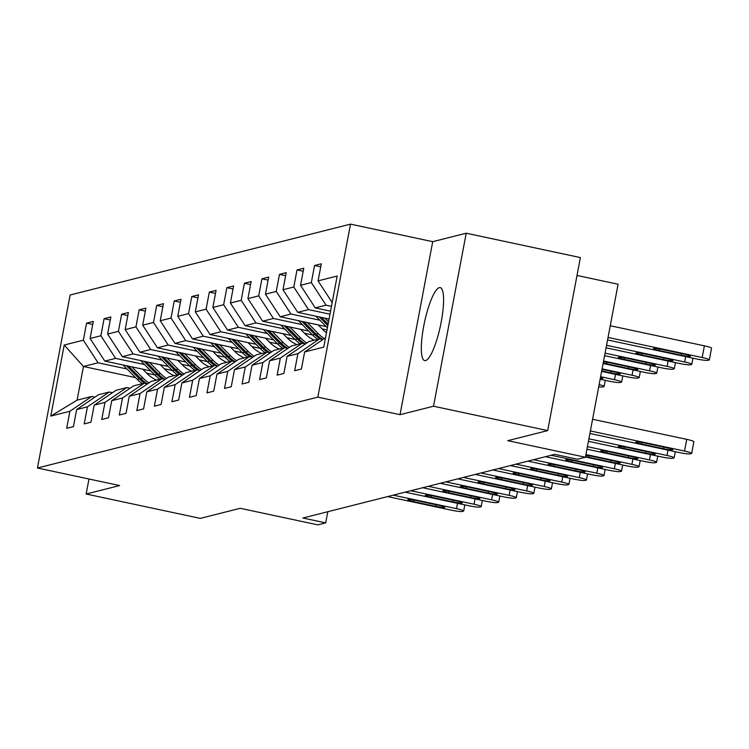 <?xml version="1.0" encoding="UTF-8"?>
<svg xmlns="http://www.w3.org/2000/svg" width="749" height="749" viewBox="0 0 749 749"><rect width="100%" height="100%" fill="white"/><g stroke="black" fill="none" stroke-linecap="round" stroke-linejoin="round"><path stroke-width="1.12" d="M425.563 360.587A37.319 8.164 -78 0 0 440.843 323.858A37.319 8.164 -78 0 0 440.243 287.616A37.319 8.164 -78 0 0 439.345 287.644A37.319 8.164 -78 0 0 424.065 324.373A37.319 8.164 -78 0 0 424.664 360.615A37.319 8.164 -78 0 0 425.563 360.587M350.523 224.129L70.144 294.994L37.45 468.003L317.838 397.139L350.523 224.129L432.716 241.674L400.032 414.684L433.531 406.22L466.224 233.211L432.716 241.674M466.224 233.211L580.381 257.581L547.688 430.591L507.775 440.674L585.409 457.246L618.094 284.236L577.002 275.463M88.981 479.004L86.144 494.012L200.301 518.383L240.204 508.299L317.838 524.871L325.703 522.877L327.819 511.698M433.531 406.22L547.688 430.591M135.503 377.599L83.448 366.495L77.091 400.153L91.706 396.464L69.9 411.267L66.68 428.334L73.421 426.63L76.651 409.563L87.436 406.838L84.216 423.906L90.966 422.202L94.187 405.134L104.982 402.4L101.752 419.468L108.502 417.764L111.723 400.696L122.518 397.972L119.297 415.04L126.038 413.336L129.259 396.268L140.054 393.543L136.833 410.602L143.574 408.898L146.804 391.83L157.59 389.106L154.369 406.173L161.11 404.469L164.34 387.402L175.135 384.677L171.905 401.745L178.655 400.041L181.876 382.973L192.671 380.239L189.441 397.307L196.191 395.603L199.412 378.535L210.207 375.811L206.986 392.879L213.727 391.175L216.957 374.107L227.743 371.373L224.522 388.441L231.263 386.737L234.493 369.669L245.288 366.944L242.058 384.012L248.808 382.308L252.029 365.24L262.824 362.516L259.594 379.584L266.344 377.871L269.565 360.812L280.36 358.078L277.139 375.146L283.88 373.442L287.11 356.374L297.896 353.65L294.675 370.718L301.416 369.014L304.646 351.946L323.755 347.115L337.19 276.035L318.072 280.866L321.302 263.798L314.552 265.502L320.731 266.822M69.9 411.267L50.792 416.098L64.217 345.027L83.336 340.196L86.556 323.128L92.736 324.448M314.552 265.502L311.331 282.57L300.536 285.303L303.757 268.236L297.016 269.94L293.795 287.007L283 289.732L286.221 272.664L279.48 274.368L276.25 291.436L265.464 294.17L268.685 277.102L261.935 278.806L258.714 295.874L247.919 298.598L251.149 281.53L244.399 283.234L241.178 300.302L230.383 303.027L233.604 285.959L226.863 287.672L223.642 304.731L212.847 307.464L216.068 290.397L209.327 292.101L206.097 309.168L195.311 311.893L198.532 294.825L191.791 296.529L188.561 313.597L177.766 316.331L180.996 299.263L174.245 300.967L171.025 318.035L160.23 320.759L163.46 303.691L156.71 305.395L153.489 322.463L142.694 325.188L145.915 308.129L139.174 309.833L135.944 326.901L125.158 329.626L128.379 312.558L121.638 314.262L118.408 331.33L107.613 334.054L110.843 316.986L104.092 318.69L100.872 335.758L90.077 338.492L93.307 321.424L86.556 323.128M585.409 457.246L577.535 459.231L554.7 454.362L302.877 518.008L325.703 522.877M76.651 409.563L98.447 394.76L109.242 392.036L112.462 392.719M150.811 370.914L104.813 361.093L115.599 358.368L144.529 364.538M172.279 370.465L164.246 368.751M109.242 392.036L87.436 406.838M90.077 338.492L104.813 361.093M100.872 335.758L115.599 358.368M94.187 405.134L115.983 390.323L126.778 387.598L129.998 388.291M168.356 366.476L122.349 356.655L133.144 353.931L162.065 360.11M189.815 366.027L181.782 364.314M126.778 387.598L104.982 402.4M107.613 334.054L122.349 356.655M118.408 331.33L133.144 353.931M111.723 400.696L133.528 385.894L144.314 383.17L147.544 383.853M185.892 362.048L139.885 352.227L150.68 349.502L179.61 355.672M207.361 361.598L199.318 359.885M144.314 383.17L122.518 397.972M125.158 329.626L139.885 352.227M135.944 326.901L150.68 349.502M129.259 396.268L151.064 381.466L161.859 378.732L165.08 379.425M203.428 357.619L157.421 347.798L168.216 345.064L197.146 351.244M224.897 357.17L216.864 355.447M161.859 378.732L140.054 393.543M142.694 325.188L157.421 347.798M153.489 322.463L168.216 345.064M146.804 391.83L168.6 377.028L179.395 374.303L182.616 374.987M220.964 353.182L174.957 343.36L185.752 340.636L214.682 346.806M242.433 352.732L234.4 351.019M179.395 374.303L157.59 389.106M160.23 320.759L174.957 343.36M171.025 318.035L185.752 340.636M164.34 387.402L186.136 372.599L196.931 369.866L200.152 370.558M238.51 348.753L192.502 338.932L203.288 336.198L232.218 342.377M259.969 348.304L251.936 346.59M196.931 369.866L175.135 384.677M177.766 316.331L192.502 338.932M188.561 313.597L203.288 336.198M181.876 382.973L203.681 368.162L214.467 365.437L217.687 366.121M256.046 344.315L210.038 334.494L220.833 331.77L249.763 337.949M277.514 343.866L269.471 342.153M214.467 365.437L192.671 380.239M195.311 311.893L210.038 334.494M206.097 309.168L220.833 331.77M199.412 378.535L221.217 363.733L232.012 361.009L235.233 361.692M273.582 339.887L227.574 330.066L238.369 327.341L267.299 333.511M295.05 339.437L287.017 337.724M232.012 361.009L210.207 375.811M212.847 307.464L227.574 330.066M223.642 304.731L238.369 327.341M216.957 374.107L238.753 359.295L249.548 356.571L252.769 357.264M291.118 335.449L245.11 325.637L255.905 322.903L284.835 329.083M312.586 335L304.553 333.286M249.548 356.571L227.743 371.373M230.383 303.027L245.11 325.637M241.178 300.302L255.905 322.903M234.493 369.669L256.289 354.867L267.084 352.142L270.305 352.826M308.663 331.021L262.656 321.199L273.441 318.475L302.371 324.645M327.004 329.906L322.089 328.858M267.084 352.142L245.288 366.944M247.919 298.598L262.656 321.199M258.714 295.874L273.441 318.475M252.029 365.24L273.825 350.438L284.62 347.705L287.841 348.397M326.199 326.592L280.192 316.771L290.987 314.037L319.917 320.216M284.62 347.705L262.824 362.516M265.464 294.17L280.192 316.771M276.25 291.436L290.987 314.037M269.565 360.812L291.37 346.001L302.156 343.276L305.386 343.96M329.064 319.027L297.728 312.333L308.522 309.609L329.981 314.187M302.156 343.276L280.36 358.078M283 289.732L297.728 312.333M293.795 287.007L308.522 309.609M287.11 356.374L308.906 341.572L319.701 338.838L322.922 339.531M330.552 311.163L315.263 307.905L326.058 305.18L331.461 306.332M319.701 338.838L297.896 353.65M300.536 285.303L315.263 307.905M311.331 282.57L326.058 305.18M325.525 337.762L304.646 351.946M318.072 280.866L332.182 302.521M400.032 414.684L317.838 397.139M86.144 494.012L119.643 485.549L37.45 468.003M91.706 396.464L94.926 397.148M154.743 374.893L146.71 373.18M126.993 368.976L98.063 362.797L83.448 366.495L64.217 345.027M77.091 400.153L50.792 416.098M83.336 340.196L98.063 362.797M297.016 269.94L303.186 271.26M279.48 274.368L285.65 275.688M261.935 278.806L268.114 280.117M244.399 283.234L250.578 284.554M226.863 287.672L233.033 288.983M209.327 292.101L215.497 293.421M191.791 296.529L197.961 297.849M174.245 300.967L180.425 302.287M156.71 305.395L162.889 306.716M139.174 309.833L145.343 311.144M121.638 314.262L127.807 315.582M104.092 318.69L110.272 320.01M590.371 430.956L684.511 451.048A9.568 1.002 -169.3 0 1 691.673 453.388A9.568 1.002 -169.3 0 1 691.402 453.566L690.278 453.847A9.568 1.002 -169.3 0 1 678.894 452.471L589.894 433.474M691.673 453.388L693.883 441.704A9.568 1.002 10.7 0 0 686.721 439.354L592.581 419.262M667.069 447.79A7.659 0.796 10.7 0 1 672.789 449.672A7.659 0.796 10.7 0 1 663.464 448.707L641.547 444.026A7.659 0.796 10.7 0 1 635.826 442.144A7.659 0.796 10.7 0 1 645.151 443.118L667.069 447.79M608.048 337.434L702.188 357.526A9.568 1.002 -169.3 0 1 709.34 359.876A9.568 1.002 -169.3 0 1 709.069 360.044L707.945 360.325A9.568 1.002 -169.3 0 1 696.561 358.949L607.57 339.952M610.248 325.74L704.397 345.841A9.568 1.002 10.7 0 1 711.55 348.182L709.34 359.876M684.736 354.277L662.818 349.596A7.659 0.796 -169.3 0 0 653.493 348.631A7.659 0.796 -169.3 0 0 659.223 350.504L681.141 355.185A7.659 0.796 -169.3 0 0 690.456 356.149A7.659 0.796 -169.3 0 0 684.736 354.277M588.892 438.811L666.975 455.476A9.568 1.002 -169.3 0 1 674.128 457.826A9.568 1.002 -169.3 0 1 673.866 457.995L672.733 458.285A9.568 1.002 -169.3 0 1 661.358 456.899L588.414 441.33M649.523 452.227A7.659 0.796 10.7 0 1 655.253 454.1A7.659 0.796 10.7 0 1 645.928 453.136L624.011 448.454A7.659 0.796 10.7 0 1 618.29 446.582A7.659 0.796 10.7 0 1 627.606 447.546L649.523 452.227M587.403 446.666L649.439 459.914A9.568 1.002 -169.3 0 1 656.592 462.255A9.568 1.002 -169.3 0 1 656.321 462.433L655.197 462.713A9.568 1.002 -169.3 0 1 643.822 461.337L586.926 449.185M631.987 456.656A7.659 0.796 10.7 0 1 637.717 458.538A7.659 0.796 10.7 0 1 628.392 457.564L606.475 452.892A7.659 0.796 10.7 0 1 600.745 451.01A7.659 0.796 10.7 0 1 610.07 451.984L631.987 456.656M606.559 345.289L684.652 361.964A9.568 1.002 -169.3 0 1 691.804 364.304A9.568 1.002 -169.3 0 1 691.533 364.482L690.409 364.763A9.568 1.002 -169.3 0 1 679.025 363.377L606.081 347.808M667.2 358.705L645.282 354.024A7.659 0.796 -169.3 0 0 635.957 353.06A7.659 0.796 -169.3 0 0 641.678 354.942L663.605 359.614A7.659 0.796 -169.3 0 0 672.92 360.587A7.659 0.796 -169.3 0 0 667.2 358.705M605.07 353.154L667.106 366.392A9.568 1.002 -169.3 0 1 674.269 368.742A9.568 1.002 -169.3 0 1 673.997 368.911L672.874 369.191A9.568 1.002 -169.3 0 1 661.489 367.815L604.593 355.672M315.984 316.228L327.407 327.809M324.879 318.128L328.53 321.836M319.364 316.958L327.837 325.543M328.099 324.111L321.499 317.407M649.664 363.143L627.737 358.462A7.659 0.796 -169.3 0 0 618.421 357.498A7.659 0.796 -169.3 0 0 624.142 359.37L646.059 364.051A7.659 0.796 -169.3 0 0 655.384 365.016A7.659 0.796 -169.3 0 0 649.664 363.143M585.915 454.531L631.903 464.343A9.568 1.002 -169.3 0 1 639.056 466.693A9.568 1.002 -169.3 0 1 638.785 466.861L637.661 467.142A9.568 1.002 -169.3 0 1 626.276 465.766L585.437 457.049M585.765 455.326A7.659 0.796 10.7 0 1 592.534 456.413L614.452 461.094A7.659 0.796 10.7 0 1 620.172 462.966A7.659 0.796 10.7 0 1 610.856 462.002L588.939 457.321A7.659 0.796 10.7 0 1 585.549 456.487M551.095 455.27L614.367 468.78A9.568 1.002 -169.3 0 1 621.52 471.121A9.568 1.002 -169.3 0 1 621.249 471.299L620.125 471.58A9.568 1.002 -169.3 0 1 608.74 470.194L545.478 456.693M596.916 465.522A7.659 0.796 10.7 0 1 602.636 467.404A7.659 0.796 10.7 0 1 593.311 466.43L571.393 461.759A7.659 0.796 10.7 0 1 565.673 459.877A7.659 0.796 10.7 0 1 574.998 460.841L596.916 465.522M533.56 459.708L596.822 473.209A9.568 1.002 -169.3 0 1 603.975 475.559A9.568 1.002 -169.3 0 1 603.713 475.727L602.58 476.008A9.568 1.002 -169.3 0 1 591.204 474.632L527.933 461.122M579.37 469.96A7.659 0.796 10.7 0 1 585.1 471.833A7.659 0.796 10.7 0 1 575.775 470.868L553.857 466.187A7.659 0.796 10.7 0 1 548.137 464.314A7.659 0.796 10.7 0 1 557.453 465.279L579.37 469.96M603.591 361.009L649.57 370.821A9.568 1.002 -169.3 0 1 656.723 373.171A9.568 1.002 -169.3 0 1 656.452 373.339L655.328 373.629A9.568 1.002 -169.3 0 1 643.953 372.244L603.114 363.527M298.448 320.666L312.661 335.075A36.607 35.512 75.8 0 0 317.707 339.344M307.343 322.566L318.278 333.651A36.607 35.512 75.8 0 0 324.308 338.585M318.166 324.869L322.501 329.27A30.381 29.483 75.8 0 0 326.489 332.668M301.828 321.387L314.795 334.541A36.607 35.512 75.8 0 0 319.982 338.904M322.744 339.494A36.607 35.512 -104.2 0 1 316.144 334.194L303.963 321.845M603.217 362.965A7.659 0.796 -169.3 0 0 606.606 363.799L628.523 368.48A7.659 0.796 -169.3 0 0 637.848 369.444A7.659 0.796 -169.3 0 0 632.119 367.572L610.201 362.891A7.659 0.796 -169.3 0 0 603.441 361.804M602.102 368.873L632.034 375.258A9.568 1.002 -169.3 0 1 639.187 377.599A9.568 1.002 -169.3 0 1 638.916 377.777L637.792 378.058A9.568 1.002 -169.3 0 1 626.417 376.681L601.625 371.392M280.903 325.094L295.125 339.512A36.607 35.512 75.8 0 0 300.171 343.782M289.797 326.995L300.742 338.089A36.607 35.512 75.8 0 0 306.772 343.023M300.621 329.307L304.955 333.698A30.381 29.483 75.8 0 0 314.393 340.186M284.283 325.815L297.259 338.969A36.607 35.512 75.8 0 0 302.446 343.332M305.199 343.922A36.607 35.512 -104.2 0 1 298.608 338.632L286.418 326.274M601.709 370.933L610.987 372.918A7.659 0.796 -169.3 0 0 620.303 373.882A7.659 0.796 -169.3 0 0 614.583 372L602.018 369.323M600.614 376.728L614.498 379.687A9.568 1.002 -169.3 0 1 621.651 382.037A9.568 1.002 -169.3 0 1 621.38 382.205L620.256 382.496A9.568 1.002 -169.3 0 1 608.871 381.11L600.146 379.247M263.367 329.532L277.579 343.941A36.607 35.512 75.8 0 0 282.626 348.21M272.262 331.433L283.206 342.518A36.607 35.512 75.8 0 0 289.236 347.452M283.085 333.736L287.419 338.136A30.381 29.483 75.8 0 0 296.857 344.615M266.747 330.253L279.714 343.398A36.607 35.512 75.8 0 0 284.901 347.77M287.663 348.36A36.607 35.512 -104.2 0 1 281.072 343.061L268.882 330.702M600.295 378.442A7.659 0.796 -169.3 0 0 602.767 378.311A7.659 0.796 -169.3 0 0 600.511 377.29M516.024 464.137L579.286 477.637A9.568 1.002 -169.3 0 1 586.439 479.987A9.568 1.002 -169.3 0 1 586.167 480.156L585.044 480.446A9.568 1.002 -169.3 0 1 573.668 479.06L510.397 465.56M561.834 474.389A7.659 0.796 10.7 0 1 567.564 476.261A7.659 0.796 10.7 0 1 558.239 475.297L536.321 470.615A7.659 0.796 10.7 0 1 530.601 468.743A7.659 0.796 10.7 0 1 539.917 469.707L561.834 474.389M245.831 333.96L260.043 348.369A36.607 35.512 75.8 0 0 265.09 352.639M254.726 335.861L265.661 346.956A36.607 35.512 75.8 0 0 271.69 351.89M265.549 338.173L269.883 342.565A30.381 29.483 75.8 0 0 279.321 349.043M249.211 334.681L262.178 347.836A36.607 35.512 75.8 0 0 267.365 352.199M270.127 352.788A36.607 35.512 -104.2 0 1 263.526 347.489L251.346 335.14M598.713 386.784A9.568 1.002 -169.3 0 0 602.72 386.924L603.844 386.643A9.568 1.002 -169.3 0 0 604.115 386.465A9.568 1.002 -169.3 0 0 599.125 384.621M498.478 468.565L561.75 482.075A9.568 1.002 -169.3 0 1 568.903 484.416A9.568 1.002 -169.3 0 1 568.631 484.594L567.508 484.875A9.568 1.002 -169.3 0 1 556.123 483.498L492.861 469.988M544.298 478.817A7.659 0.796 10.7 0 1 550.019 480.699A7.659 0.796 10.7 0 1 540.703 479.734L518.785 475.053A7.659 0.796 10.7 0 1 513.056 473.171A7.659 0.796 10.7 0 1 522.381 474.145L544.298 478.817M228.295 338.398L242.507 352.807A36.607 35.512 75.8 0 0 247.554 357.076M237.19 340.289L248.125 351.384A36.607 35.512 75.8 0 0 254.154 356.318M248.013 342.602L252.347 347.002A30.381 29.483 75.8 0 0 261.776 353.481M231.675 339.119L244.642 352.264A36.607 35.512 75.8 0 0 249.829 356.636M252.591 357.217A36.607 35.512 -104.2 0 1 245.99 351.927L233.81 339.569M480.942 473.003L544.214 486.504A9.568 1.002 -169.3 0 1 551.367 488.854A9.568 1.002 -169.3 0 1 551.095 489.022L549.972 489.312A9.568 1.002 -169.3 0 1 538.587 487.927L475.325 474.426M526.762 483.255A7.659 0.796 10.7 0 1 532.483 485.127A7.659 0.796 10.7 0 1 523.158 484.163L501.24 479.482A7.659 0.796 10.7 0 1 495.52 477.609A7.659 0.796 10.7 0 1 504.845 478.574L526.762 483.255M210.75 342.827L224.972 357.236A36.607 35.512 75.8 0 0 230.018 361.505M219.654 344.727L230.589 355.822A36.607 35.512 75.8 0 0 236.618 360.746M230.467 347.04L234.802 351.431A30.381 29.483 75.8 0 0 244.24 357.91M214.139 343.548L227.106 356.702A36.607 35.512 75.8 0 0 232.293 361.065M235.046 361.655A36.607 35.512 -104.2 0 1 228.454 356.355L216.274 344.006M463.406 477.431L526.669 490.941A9.568 1.002 -169.3 0 1 533.831 493.282A9.568 1.002 -169.3 0 1 533.56 493.46L532.436 493.741A9.568 1.002 -169.3 0 1 521.051 492.355L457.779 478.854M509.217 487.683A7.659 0.796 10.7 0 1 514.947 489.565A7.659 0.796 10.7 0 1 505.622 488.591L483.704 483.92A7.659 0.796 10.7 0 1 477.984 482.038A7.659 0.796 10.7 0 1 487.299 483.011L509.217 487.683M193.214 347.255L207.426 361.673A36.607 35.512 75.8 0 0 212.482 365.943M202.108 349.156L213.053 360.25A36.607 35.512 75.8 0 0 219.083 365.184M212.931 351.468L217.266 355.859A30.381 29.483 75.8 0 0 226.704 362.347M196.594 347.976L209.561 361.13A36.607 35.512 75.8 0 0 214.748 365.493M217.51 366.083A36.607 35.512 -104.2 0 1 210.918 360.793L198.728 348.435M445.87 481.869L509.133 495.37A9.568 1.002 -169.3 0 1 516.286 497.72A9.568 1.002 -169.3 0 1 516.014 497.888L514.891 498.169A9.568 1.002 -169.3 0 1 503.515 496.793L440.243 483.283M491.681 492.121A7.659 0.796 10.7 0 1 497.411 493.994A7.659 0.796 10.7 0 1 488.086 493.029L466.168 488.348A7.659 0.796 10.7 0 1 460.448 486.476A7.659 0.796 10.7 0 1 469.763 487.44L491.681 492.121M175.678 351.693L189.89 366.102A36.607 35.512 75.8 0 0 194.937 370.371M184.572 353.594L195.508 364.679A36.607 35.512 75.8 0 0 201.537 369.613M195.395 355.897L199.73 360.297A30.381 29.483 75.8 0 0 209.168 366.776M179.058 352.414L192.025 365.559A36.607 35.512 75.8 0 0 197.212 369.931M199.974 370.521A36.607 35.512 -104.2 0 1 193.373 365.222L181.192 352.873M428.325 486.298L491.597 499.808A9.568 1.002 -169.3 0 1 498.75 502.148A9.568 1.002 -169.3 0 1 498.478 502.317L497.355 502.607A9.568 1.002 -169.3 0 1 485.97 501.221L422.708 487.721M474.145 496.55A7.659 0.796 10.7 0 1 479.866 498.422A7.659 0.796 10.7 0 1 470.55 497.458L448.632 492.776A7.659 0.796 10.7 0 1 442.902 490.904A7.659 0.796 10.7 0 1 452.227 491.868L474.145 496.55M158.142 356.121L172.354 370.54A36.607 35.512 75.8 0 0 177.401 374.809M167.036 358.022L177.972 369.117A36.607 35.512 75.8 0 0 184.001 374.051M177.859 360.335L182.194 364.726A30.381 29.483 75.8 0 0 191.622 371.214M161.522 356.842L174.489 369.997A36.607 35.512 75.8 0 0 179.676 374.36M182.438 374.949A36.607 35.512 -104.2 0 1 175.837 369.65L163.657 357.301M410.789 490.735L474.061 504.236A9.568 1.002 -169.3 0 1 481.214 506.577A9.568 1.002 -169.3 0 1 480.942 506.755L479.819 507.036A9.568 1.002 -169.3 0 1 468.434 505.659L405.172 492.149M456.609 500.978A7.659 0.796 10.7 0 1 462.33 502.86A7.659 0.796 10.7 0 1 453.005 501.896L431.087 497.214A7.659 0.796 10.7 0 1 425.366 495.342A7.659 0.796 10.7 0 1 434.692 496.306L456.609 500.978M140.606 360.559L154.818 374.968A36.607 35.512 75.8 0 0 159.865 379.237M149.5 362.45L160.436 373.545A36.607 35.512 75.8 0 0 166.465 378.479M160.314 364.763L164.649 369.163A30.381 29.483 75.8 0 0 174.086 375.642M143.986 361.28L156.953 374.425A36.607 35.512 75.8 0 0 162.14 378.797M164.892 379.387A36.607 35.512 -104.2 0 1 158.301 374.088L146.121 361.73M393.253 495.164L456.516 508.665A9.568 1.002 -169.3 0 1 463.678 511.015A9.568 1.002 -169.3 0 1 463.406 511.183L462.283 511.473A9.568 1.002 -169.3 0 1 450.898 510.088L387.636 496.587M439.064 505.416A7.659 0.796 10.7 0 1 444.794 507.288A7.659 0.796 10.7 0 1 435.469 506.324L413.551 501.643A7.659 0.796 10.7 0 1 407.831 499.77A7.659 0.796 10.7 0 1 417.146 500.735L439.064 505.416M123.061 364.988L137.273 379.397A36.607 35.512 75.8 0 0 142.329 383.666M131.955 366.888L142.9 377.983A36.607 35.512 75.8 0 0 148.929 382.917M142.778 369.201L147.113 373.592A30.381 29.483 75.8 0 0 156.55 380.071M126.441 365.709L139.417 378.863A36.607 35.512 75.8 0 0 144.604 383.226M147.356 383.816A36.607 35.512 -104.2 0 1 140.765 378.517L128.575 366.167M686.721 439.354L684.511 451.048M663.464 448.707L663.773 447.087M641.547 444.026L641.837 442.49M702.188 357.526L704.397 345.841M681.44 353.575L681.141 355.185M659.513 348.968L659.223 350.504M667.986 450.14L666.975 455.476M645.928 453.136L646.237 451.525M624.011 448.454L624.301 446.919M650.45 454.568L649.439 459.914M628.392 457.564L628.692 455.954M606.475 452.892L606.765 451.357M684.652 361.964L685.653 356.618M663.904 358.003L663.605 359.614M641.968 353.406L641.678 354.942M667.106 366.392L668.117 361.055M646.368 362.441L646.059 364.051M624.432 357.835L624.142 359.37M632.914 459.006L631.903 464.343M610.856 462.002L611.156 460.392M588.939 457.321L589.229 455.785M615.369 463.434L614.367 468.78M593.311 466.43L593.62 464.82M571.393 461.759L571.684 460.223M597.833 467.872L596.822 473.209M575.775 470.868L576.084 469.248M553.857 466.187L554.148 464.652M649.57 370.821L650.581 365.484M314.795 334.541L312.661 335.075M318.278 333.651L316.144 334.194M628.832 366.87L628.523 368.48M606.896 362.273L606.606 363.799M632.034 375.258L633.045 369.922M297.259 338.969L295.125 339.512M300.742 338.089L298.608 338.632M611.287 371.298L610.987 372.918M614.498 379.687L615.5 374.35M279.714 343.398L277.579 343.941M283.206 342.518L281.072 343.061M580.297 472.301L579.286 477.637M558.239 475.297L558.539 473.686M536.321 470.615L536.612 469.089M262.178 347.836L260.043 348.369M265.661 346.956L263.526 347.489M562.761 476.729L561.75 482.075M540.703 479.734L541.003 478.115M518.785 475.053L519.076 473.518M244.642 352.264L242.507 352.807M248.125 351.384L245.99 351.927M545.216 481.167L544.214 486.504M523.158 484.163L523.467 482.553M501.24 479.482L501.53 477.946M227.106 356.702L224.972 357.236M230.589 355.822L228.454 356.355M527.68 485.595L526.669 490.941M505.622 488.591L505.931 486.981M483.704 483.92L483.994 482.384M209.561 361.13L207.426 361.673M213.053 360.25L210.918 360.793M510.144 490.033L509.133 495.37M488.086 493.029L488.395 491.419M466.168 488.348L466.458 486.813M192.025 365.559L189.89 366.102M195.508 364.679L193.373 365.222M492.608 494.462L491.597 499.808M470.55 497.458L470.849 495.847M448.632 492.776L448.923 491.25M174.489 369.997L172.354 370.54M177.972 369.117L175.837 369.65M475.063 498.9L474.061 504.236M453.005 501.896L453.314 500.276M431.087 497.214L431.377 495.679M156.953 374.425L154.818 374.968M160.436 373.545L158.301 374.088M457.527 503.328L456.516 508.665M435.469 506.324L435.778 504.714M413.551 501.643L413.841 500.107M139.417 378.863L137.273 379.397M142.9 377.983L140.765 378.517M675.289 451.694L674.128 457.826M657.753 456.132L656.592 462.255M691.804 364.304L692.956 358.181M674.269 368.742L675.42 362.61M640.217 460.56L639.056 466.693M622.672 464.998L621.52 471.121M605.136 469.426L603.975 475.559M656.723 373.171L657.884 367.047M639.187 377.599L640.348 371.476M621.651 382.037L622.812 375.904M587.6 473.864L586.439 479.987M604.115 386.465L605.267 380.342M570.064 478.293L568.903 484.416M552.519 482.721L551.367 488.854M534.983 487.159L533.831 493.282M517.447 491.587L516.286 497.72M499.911 496.025L498.75 502.148M482.365 500.454L481.214 506.577M464.829 504.892L463.678 511.015"/></g></svg>
